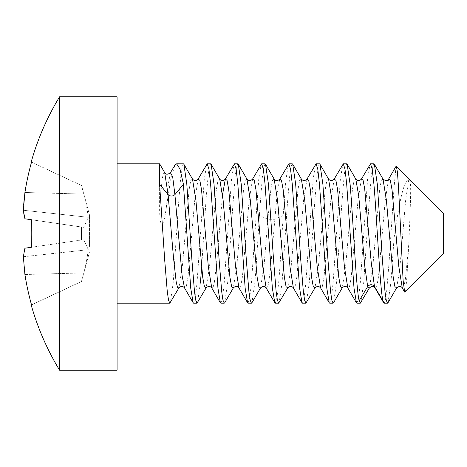 <?xml version="1.0" encoding="UTF-8"?>
<svg xmlns="http://www.w3.org/2000/svg" width="467" height="467" viewBox="0 0 467 467"><rect width="100%" height="100%" fill="white"/><g stroke="black" fill="none" stroke-linecap="round" stroke-linejoin="round"><path stroke-width="0.35" stroke-dasharray="2.33 1.75" d="M443.65 213.472L443.65 253.528M443.65 246.43L443.65 215.211L443.65 246.43M404.994 292.184L406.068 286.744L407.148 273.475L408.742 244.72C410.598 204.108 410.546 195.871 410.691 190.145L410.499 182.72C410.195 180.77 409.606 179.772 408.742 179.719C403.739 179.41 398.765 205.112 394.014 238.532L394.014 187.921L396.022 166.38M394.014 187.921L389.064 262.466L386.594 292.114L385.357 300.345L384.119 303.171M388.03 302.692L391.019 281.642L394.014 238.532M356.905 303.171L358.598 297.917L360.308 282.763L367.611 178.914L370.051 164.232M373.915 163.835L372.625 166.894L371.353 175.656L368.807 206.858L363.711 282.763L360.775 302.756M346.701 163.835L345.411 166.906L344.138 175.685L341.599 206.799L336.497 282.763L333.561 302.768M329.69 303.165L331.389 297.899L333.094 282.763L340.402 178.826L342.836 164.232M319.486 163.835L318.202 166.877L316.935 175.569L314.39 206.747L309.282 282.763L306.34 302.774M302.476 303.165L304.175 297.876L305.879 282.763L313.194 178.797L315.616 164.238M275.261 303.165L276.966 297.841L278.665 282.763C280.182 265.565 281.706 238.742 283.2 215.468L285.81 180.525L288.408 164.232M292.272 163.835L290.994 166.83L289.733 175.481L287.17 206.863L282.068 282.763L279.126 302.768M237.843 163.835L236.565 166.865L235.292 175.569L232.741 206.852L227.639 282.763L224.703 302.768M220.833 303.165L222.531 297.911L224.236 282.763L231.533 178.966L233.979 164.232M200.425 282.763L197.488 302.768M193.624 303.171L195.311 297.917L197.021 282.763L204.33 178.873L206.764 164.232M265.058 163.835L263.651 167.49L262.232 178.137L259.389 215.468C257.895 238.742 256.371 265.565 254.854 282.763L251.911 302.774M248.047 303.165L249.746 297.899L251.45 282.763L258.759 178.879L261.187 164.238M117.083 184.237L117.083 303.171L117.083 184.237M183.414 163.835L182.124 166.9L180.857 175.65L178.318 206.776L173.21 282.763L170.274 302.762M408.742 179.719L405.712 199.549L399.659 270.206L396.635 287.9M383.004 179.059L381.305 180.373L379.607 189.76L372.806 266.675L369.409 287.917M210.629 163.835L209.49 166.229L208.364 173.152L206.128 198.236L201.616 267.527M159.603 163.829L159.603 206.84C159.591 218.358 160.42 224.195 162.084 224.353C163.421 223.705 164.863 217.867 166.41 206.84L170.595 179.982L174.781 165.388M361.423 179.065L358.02 200.255L351.213 277.252L349.514 286.639L347.81 287.929M334.209 179.065L330.805 200.255L323.999 277.24L322.3 286.633L320.601 287.935M306.988 179.071L303.591 200.273L296.79 277.24L295.086 286.627L293.387 287.935M279.78 179.071L277.235 192.287L270.434 269.821L268.303 284.987L266.172 287.935M408.742 244.72L405.519 278.169L403.908 286.738L402.297 288.028M388.562 179.194L385.199 200.6L378.474 276.913L376.787 286.429L375.106 288.063M355.79 179.065L354.109 180.32L352.422 189.532L345.679 265.822L342.305 287.707M328.581 179.071L326.877 180.361L325.178 189.748L318.371 266.745L314.968 287.935M301.396 179.124L299.662 180.361L297.964 189.748L291.157 266.733L287.76 287.935M274.147 179.065L272.588 179.953L271.023 187.752L267.895 219.28L264.217 263.919L260.539 287.935M246.938 179.071L245.239 180.361L243.535 189.748L236.734 266.733L233.331 287.935M219.723 179.065L218.019 180.367L216.32 189.76L209.52 266.727L206.116 287.929M192.509 179.065L190.805 180.373L189.106 189.76L182.305 266.727L178.902 287.929M164.705 172.667L163.432 173.175L162.154 179.246L159.603 206.84M170.455 172.697L168.429 183.373L166.41 206.84M252.565 179.071L249.162 200.273L242.361 277.24L240.657 286.627L238.958 287.935M222.537 194.651L217.137 257.912L214.441 282.039L213.092 287.59L211.738 287.929M198.136 179.065L194.733 200.267L187.932 277.252L186.228 286.639L184.529 287.929M117.083 370.226L117.083 96.774M59.607 370.226L59.607 96.774M24.196 198.744L24.92 192.497A262.098 259.378 -90 0 1 31.534 162.102L81.597 185.568L83.745 194.068L81.462 185.51L31.207 161.95M23.35 256.739L88.298 249.705C87.16 258.204 85.642 265.945 83.745 272.932L81.462 281.49L83.745 272.932C85.636 265.986 87.154 258.245 88.298 249.705L83.745 239.664L81.462 239.997L83.745 239.664L88.298 249.705L23.356 256.687M24.196 215.748L24.92 218.79L83.745 227.336L88.298 217.295C87.16 208.796 85.642 201.055 83.745 194.068C85.636 201.014 87.154 208.755 88.298 217.295L83.745 227.336L81.462 227.003L81.462 239.997L81.462 227.003L83.745 227.336L31.534 219.747A259.599 235.059 -90 0 0 31.534 247.253L24.92 248.21M23.694 212.975L23.356 210.325M23.362 210.045L23.7 204.493M83.745 194.068L24.92 192.497L83.745 194.068M89.541 246.43L89.541 215.211L89.541 246.43M81.597 281.432L89.541 251.789L443.65 251.789M81.597 185.568L89.541 215.211L443.65 215.211M88.298 217.295L23.35 210.261L88.298 217.295M24.92 274.503L83.745 272.932L24.92 274.503A262.098 259.378 -90 0 0 31.534 304.898L31.207 305.05M81.462 281.49L31.534 304.898L81.462 281.49M81.462 239.997L31.534 247.253L81.462 239.997M81.462 227.003L31.534 219.747L81.462 227.003M283.2 215.468L274.695 219.28L267.895 219.28L259.389 215.468"/><path stroke-width="0.7" d="M443.65 219.338L443.65 213.472L396.366 166.188L397.44 172.247L398.526 187.43L403.103 280.311L404.65 292.068L404.994 292.184L443.65 253.528L443.65 219.338M396.022 166.38L396.366 166.188M373.915 184.237C376.962 219.379 379.951 289.558 382.987 300.795L374.481 286.569L371.218 262.46L364.686 188.738L363.052 180.157L361.423 179.065L370.512 163.835L372.217 169.147L373.915 184.237M370.512 163.829L373.915 163.829L374.376 164.232L377.318 184.237L382.42 260.166L384.971 291.431L386.244 300.17L387.522 303.171L384.119 303.171L382.987 300.795M387.522 303.171L388.03 302.692M359.176 300.795C356.14 289.558 353.145 219.379 350.104 184.237L347.162 164.232L346.701 163.835L343.298 163.829L345.002 169.147L346.701 184.237L354.015 288.197L356.438 302.768L356.905 303.171L360.308 303.171L359.176 300.795L367.675 286.569L364.704 265.554L358.761 196.087L355.79 179.065L347.162 164.232M375.106 288.063L374.481 286.569C372.211 284.082 369.946 284.082 367.675 286.569L369.403 287.929L360.308 303.165M342.305 287.707L333.561 302.768L333.094 303.171L331.821 300.199L330.554 291.536L327.992 260.201L322.89 184.237L319.953 164.232L319.486 163.835L316.083 163.829L317.776 169.095L319.486 184.237L326.789 288.098L329.229 302.768L329.69 303.165L333.094 303.171M307.006 179.095C304.939 181.038 303.06 181.027 301.367 179.077L304.764 200.273L311.571 277.24L313.269 286.627L314.968 287.935L305.879 303.165L304.589 300.112L303.322 291.367L300.777 260.131L295.675 184.237L292.739 164.232L292.272 163.835L288.869 163.829L290.562 169.083L292.272 184.237L299.569 288.063L302.015 302.768L302.476 303.165L305.879 303.171M265.058 184.237L272.366 288.168L274.8 302.768L275.261 303.165L278.665 303.171L277.375 300.094L276.102 291.303L273.563 260.177L268.461 184.237L265.525 164.232L265.058 163.835L261.654 163.829L263.353 169.095L265.058 184.237M265.525 164.232L274.147 179.065L277.55 200.255L284.356 277.24L286.055 286.633L287.76 287.935L278.665 303.165M224.703 302.768L224.236 303.165L222.957 300.153L221.691 291.49L219.134 260.131L214.032 184.237L211.096 164.232L210.629 163.835L207.231 163.829L208.936 169.165L210.629 184.237L217.949 288.232L220.371 302.768L220.833 303.165L224.236 303.171M192.509 179.065L195.907 200.255L202.713 277.252L204.418 286.639L206.116 287.929L197.021 303.165L195.755 300.211L194.488 291.56L191.919 260.172L186.818 184.237L183.881 164.226L183.414 163.835L176.614 163.829L179.999 169.083L183.414 184.237L190.729 288.174L193.157 302.762L193.624 303.171L197.021 303.171M238.31 164.238L246.938 179.071L250.341 200.273L257.142 277.24L258.841 286.627L260.539 287.935L251.911 302.774L251.45 303.165L250.166 300.112L248.899 291.402L246.354 260.242L241.246 184.237L238.31 164.232L237.843 163.835L234.44 163.829L236.139 169.112L237.843 184.237L245.157 288.215L247.586 302.768L248.047 303.165L251.45 303.171M183.414 184.237L174.909 194.651C172.644 196.473 170.373 196.473 168.108 194.651L173.508 257.924L176.205 282.05L177.553 287.596L178.902 287.929L169.807 303.171L168.534 300.176L167.268 291.501L164.711 260.218L159.603 184.237L159.603 163.829L117.083 163.829M396.635 287.9L394.907 286.615L393.208 277.211L386.407 200.273L383.01 179.071C385.596 181.033 387.476 181.038 388.637 179.077L388.562 179.194M356.444 302.762L347.81 287.929L344.413 266.727L337.606 189.76L335.907 180.367L334.209 179.065L343.298 163.835M329.229 302.768L320.601 287.929L317.198 266.733L310.392 189.748L308.693 180.361L306.988 179.071L316.083 163.835M302.015 302.768L293.387 287.935L289.984 266.745L283.177 189.754L281.478 180.361L279.78 179.071L288.869 163.835M274.8 302.768L266.172 287.929L262.769 266.733L255.963 189.748L254.264 180.361L252.565 179.071L261.654 163.835M247.586 302.768L238.958 287.935L235.555 266.745L228.754 189.748L227.05 180.361L225.351 179.071L234.44 163.835M201.616 267.527L200.425 282.763M206.099 287.923C208.159 285.973 210.045 285.979 211.749 287.946L208.34 266.739L201.54 189.76L199.835 180.367L198.136 179.065L207.231 163.835M193.157 302.762L184.529 287.929L182.124 275.828L174.909 194.651L172.702 176.952L170.496 172.627L174.781 165.388L176.614 163.829M402.297 288.028L398.841 266.78L392.041 189.789L390.342 180.379L388.637 179.059L396.069 166.293M342.183 287.935L340.484 286.633L338.785 277.246L331.979 200.273L328.581 179.071L319.948 164.232M159.603 163.829L164.705 172.667L168.108 194.651L159.603 184.237M224.697 302.768L233.331 287.935L231.626 286.633L229.927 277.24L223.121 200.255L219.723 179.065L211.096 164.232M225.351 179.071L222.537 194.651M117.083 136.819L117.083 370.226L59.607 370.226L59.607 96.774L117.083 96.774L117.083 136.819M59.607 96.774A263.084 263.084 0 0 0 31.207 161.95L31.534 162.102A262.098 259.378 90 0 0 24.92 192.497L23.362 210.045M24.92 274.503L23.35 256.739L24.92 248.21L23.35 256.739L24.92 274.503A262.098 259.378 90 0 0 31.534 304.898L31.207 305.05A263.084 263.084 0 0 0 59.607 370.226M24.196 215.748L23.694 212.975M23.356 210.325L24.92 218.79L31.534 219.747A259.599 235.059 90 0 0 31.534 247.253L24.92 248.21M23.7 204.493L24.196 198.744M117.083 303.171L169.807 303.171M387.972 302.785L396.6 287.952M374.376 164.232L382.998 179.048M383.664 302.768L375.03 287.929M404.65 292.068L402.25 287.941C401.083 285.967 399.203 285.973 396.606 287.946M369.403 287.929C372.001 285.962 373.874 285.956 375.03 287.917M361.417 179.124C359.321 181.062 357.453 181.062 355.801 179.118M342.183 287.888C344.208 285.95 346.082 285.956 347.804 287.9M334.214 179.054C332.136 181.009 330.251 181.015 328.564 179.077M314.956 287.952C317.052 285.985 318.938 285.985 320.619 287.946M287.765 287.882C289.861 285.938 291.729 285.938 293.381 287.876M279.768 179.106C277.667 181.05 275.793 181.056 274.147 179.112M292.739 164.238L301.367 179.071M183.875 164.226L192.503 179.065M170.484 172.644C167.77 174.711 165.843 174.728 164.705 172.691M211.744 287.935L220.371 302.768M260.528 287.952C262.664 285.991 264.555 285.985 266.19 287.941M252.577 179.1C250.51 181.038 248.631 181.033 246.944 179.083M233.342 287.882C235.432 285.938 237.3 285.938 238.952 287.876M225.339 179.1C223.238 181.05 221.364 181.056 219.718 179.112M198.154 179.054C197.197 180.554 194.418 181.424 192.492 179.048M178.902 287.923C180.998 285.967 182.877 285.962 184.541 287.905"/></g></svg>
